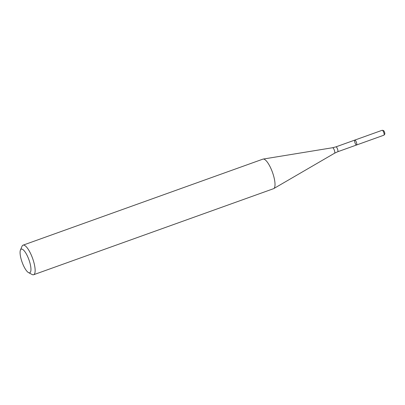 <?xml version="1.0" encoding="UTF-8"?>
<svg xmlns="http://www.w3.org/2000/svg" width="405" height="405" viewBox="0 0 405 405"><rect width="100%" height="100%" fill="white"/><g stroke="black" fill="none" stroke-linecap="round" stroke-linejoin="round"><path stroke-width="0.61" d="M356.673 144.914A2.602 0.754 70.3 0 1 356.567 144.99A2.602 0.754 70.3 0 1 354.983 142.793A2.602 0.754 70.3 0 1 354.81 140.09A2.602 0.754 70.3 0 1 356.324 142.084A2.602 0.754 70.3 0 1 356.673 144.914A2.602 0.754 70.3 0 1 356.567 144.99L383.925 135.179A2.602 0.754 70.3 0 0 384.031 135.103A2.602 0.754 70.3 0 1 384.031 135.103A2.602 0.754 70.3 0 0 383.758 132.476A2.602 0.754 70.3 0 0 382.305 130.273A2.602 0.754 70.3 0 0 382.168 130.278L354.81 140.09A2.602 0.754 70.3 0 1 356.324 142.084A2.602 0.754 70.3 0 1 356.673 144.914M20.437 250.057L22.002 246.316A15.704 4.541 70.3 0 1 23.039 245.167L262.916 159.135A15.704 4.541 70.3 0 1 263.149 159.074A15.704 4.541 70.3 0 1 272.185 171.553A15.704 4.541 70.3 0 1 274.15 188.239A15.704 4.541 70.3 0 1 273.74 188.593A15.704 4.541 70.3 0 1 273.517 188.695L33.645 274.727A15.704 4.541 70.3 0 1 32.106 274.499L28.522 272.606A12.565 3.63 70.3 0 1 22.098 262.187A12.565 3.63 70.3 0 1 20.437 250.057A12.565 3.63 70.3 0 1 27.844 257.003A12.565 3.63 70.3 0 1 30.259 272.423A12.565 3.63 70.3 0 1 28.522 272.606M23.039 245.167A15.704 4.541 70.3 0 1 32.162 257.195A15.704 4.541 70.3 0 1 34.278 274.271A15.704 4.541 70.3 0 1 33.645 274.727M382.305 130.273L383.424 130.506A1.995 0.577 70.3 0 1 384.532 132.197A1.995 0.577 70.3 0 1 384.75 134.207A1.995 0.577 70.3 0 1 384.745 134.212L384.036 135.093M354.81 140.09L335.942 146.858A2.602 0.754 70.3 0 1 337.456 148.853A2.602 0.754 70.3 0 1 337.805 151.683A2.602 0.754 70.3 0 1 337.699 151.754L356.567 144.99M335.942 146.858L332.606 147.724A2.921 0.845 70.3 0 1 334.287 150.042A2.921 0.845 70.3 0 1 334.651 153.146A2.921 0.845 70.3 0 1 334.576 153.211L273.74 188.593M337.699 151.754L334.576 153.211M332.606 147.724L263.149 159.074"/></g></svg>
